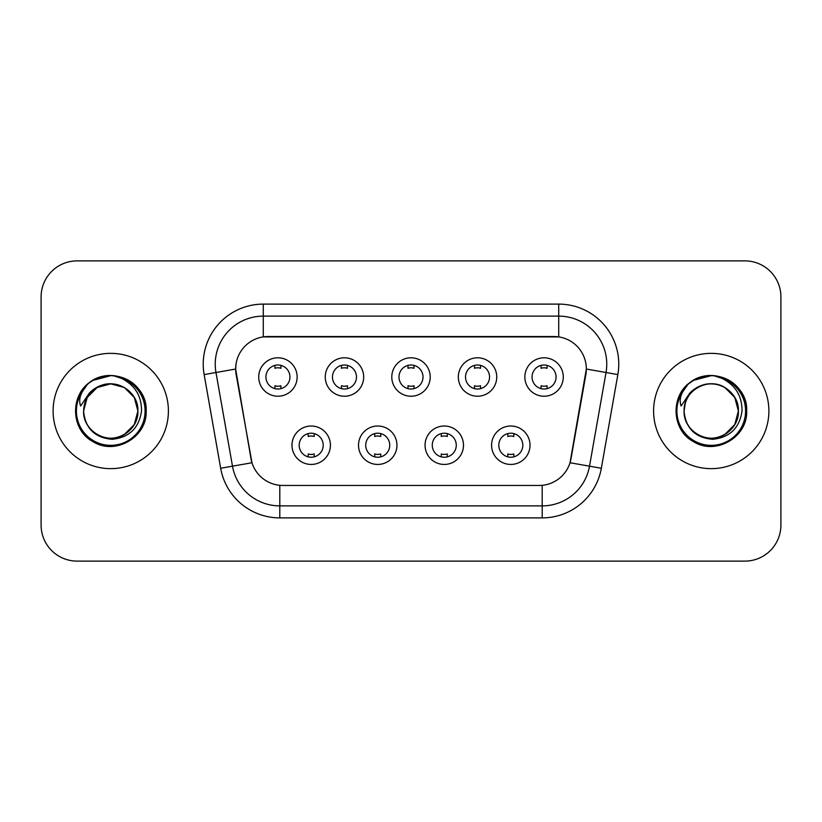 <?xml version="1.0" encoding="UTF-8"?>
<svg xmlns="http://www.w3.org/2000/svg" width="822" height="822" viewBox="0 0 822 822"><rect width="100%" height="100%" fill="white"/><g stroke="black" fill="none" stroke-linecap="round" stroke-linejoin="round"><path stroke-width="1.23" d="M396.944 445.226A19.214 19.214 0 0 1 377.73 464.44A19.214 19.214 0 0 1 358.515 445.226A19.214 19.214 0 0 1 377.73 426.012A19.214 19.214 0 0 1 396.944 445.226M365.728 445.226A12.011 12.011 0 0 0 377.73 457.238A12.011 12.011 0 0 0 389.741 445.226A12.011 12.011 0 0 0 377.73 433.215A12.011 12.011 0 0 0 365.728 445.226M463.485 445.226A19.214 19.214 0 0 1 444.27 464.44A19.214 19.214 0 0 1 425.056 445.226A19.214 19.214 0 0 1 444.27 426.012A19.214 19.214 0 0 1 463.485 445.226M432.259 445.226A12.011 12.011 0 0 0 444.27 457.238A12.011 12.011 0 0 0 456.272 445.226A12.011 12.011 0 0 0 444.27 433.215A12.011 12.011 0 0 0 432.259 445.226M530.015 445.226A19.214 19.214 0 0 1 510.801 464.44A19.214 19.214 0 0 1 491.587 445.226A19.214 19.214 0 0 1 510.801 426.012A19.214 19.214 0 0 1 530.015 445.226M498.79 445.226A12.011 12.011 0 0 0 510.801 457.238A12.011 12.011 0 0 0 522.813 445.226A12.011 12.011 0 0 0 510.801 433.215A12.011 12.011 0 0 0 498.79 445.226M330.413 445.226A19.214 19.214 0 0 1 311.199 464.44A19.214 19.214 0 0 1 291.985 445.226A19.214 19.214 0 0 1 311.199 426.012A19.214 19.214 0 0 1 330.413 445.226M299.187 445.226A12.011 12.011 0 0 0 311.199 457.238A12.011 12.011 0 0 0 323.21 445.226A12.011 12.011 0 0 0 311.199 433.215A12.011 12.011 0 0 0 299.187 445.226M363.684 377.01A19.214 19.214 0 0 1 344.469 396.225A19.214 19.214 0 0 1 325.255 377.01A19.214 19.214 0 0 1 344.469 357.796A19.214 19.214 0 0 1 363.684 377.01M332.458 377.01A12.011 12.011 0 0 0 344.469 389.022A12.011 12.011 0 0 0 356.481 377.01A12.011 12.011 0 0 0 344.469 364.999A12.011 12.011 0 0 0 332.458 377.01M430.214 377.01A19.214 19.214 0 0 1 411 396.225A19.214 19.214 0 0 1 391.786 377.01A19.214 19.214 0 0 1 411 357.796A19.214 19.214 0 0 1 430.214 377.01M398.989 377.01A12.011 12.011 0 0 0 411 389.022A12.011 12.011 0 0 0 423.011 377.01A12.011 12.011 0 0 0 411 364.999A12.011 12.011 0 0 0 398.989 377.01M496.745 377.01A19.214 19.214 0 0 1 477.531 396.225A19.214 19.214 0 0 1 458.316 377.01A19.214 19.214 0 0 1 477.531 357.796A19.214 19.214 0 0 1 496.745 377.01M465.519 377.01A12.011 12.011 0 0 0 477.531 389.022A12.011 12.011 0 0 0 489.542 377.01A12.011 12.011 0 0 0 477.531 364.999A12.011 12.011 0 0 0 465.519 377.01M563.286 377.01A19.214 19.214 0 0 1 544.072 396.225A19.214 19.214 0 0 1 524.857 377.01A19.214 19.214 0 0 1 544.072 357.796A19.214 19.214 0 0 1 563.286 377.01M532.06 377.01A12.011 12.011 0 0 0 544.072 389.022A12.011 12.011 0 0 0 556.073 377.01A12.011 12.011 0 0 0 544.072 364.999A12.011 12.011 0 0 0 532.06 377.01M297.143 377.01A19.214 19.214 0 0 1 277.928 396.225A19.214 19.214 0 0 1 258.714 377.01A19.214 19.214 0 0 1 277.928 357.796A19.214 19.214 0 0 1 297.143 377.01M265.927 377.01A12.011 12.011 0 0 0 277.928 389.022A12.011 12.011 0 0 0 289.94 377.01A12.011 12.011 0 0 0 277.928 364.999A12.011 12.011 0 0 0 265.927 377.01M220.666 468.263L204.144 374.585A60.047 60.047 0 0 1 263.276 304.109L558.724 304.109A60.047 60.047 0 0 1 617.856 374.585L601.334 468.263A60.047 60.047 0 0 1 542.201 517.891L279.799 517.891A60.047 60.047 0 0 1 220.666 468.263L251.974 462.745L236.15 374.596A32.428 32.428 0 0 1 268.085 336.537L553.915 336.537A32.428 32.428 0 0 1 585.85 374.596L571.023 458.666A32.428 32.428 0 0 1 539.088 485.463L282.912 485.463A32.428 32.428 0 0 1 250.977 458.666L235.657 369.037L215.97 372.5A48.036 48.036 0 0 1 263.276 316.121L558.724 316.121A48.036 48.036 0 0 1 606.03 372.5L589.508 466.177A48.036 48.036 0 0 1 542.201 505.879L279.799 505.879A48.036 48.036 0 0 1 232.492 466.177L215.97 372.5A48.036 48.036 0 0 1 215.241 364.167M53.111 411A57.643 57.643 0 0 0 110.754 468.643A57.643 57.643 0 0 0 168.407 411A57.643 57.643 0 0 0 110.754 353.357A57.643 57.643 0 0 0 53.111 411A57.643 57.643 0 0 0 110.754 468.643A57.643 57.643 0 0 0 168.407 411A57.643 57.643 0 0 0 110.754 353.357A57.643 57.643 0 0 0 53.111 411M653.593 411A57.643 57.643 0 0 0 711.246 468.643A57.643 57.643 0 0 0 768.889 411A57.643 57.643 0 0 0 711.246 353.357A57.643 57.643 0 0 0 653.593 411A57.643 57.643 0 0 0 711.246 468.643A57.643 57.643 0 0 0 768.889 411A57.643 57.643 0 0 0 711.246 353.357A57.643 57.643 0 0 0 653.593 411M263.276 304.109L263.276 336.897L558.724 336.897L558.724 304.109M235.657 368.965L236.017 364.167M539.088 485.463L282.912 485.463M606.03 372.5L586.343 369.037L570.026 462.745L589.508 466.177L606.03 372.5L617.856 374.585M571.023 458.666L570.828 459.683M251.172 459.683L250.977 458.666M780.9 296.906A36.024 36.024 0 0 0 744.876 260.882L77.124 260.882A36.024 36.024 0 0 0 41.1 296.906L41.1 525.094A36.024 36.024 0 0 0 77.124 561.118L744.876 561.118A36.024 36.024 0 0 0 780.9 525.094L780.9 296.906L780.9 525.094M41.1 296.906L41.1 525.094M744.876 260.882L77.124 260.882M77.124 561.118L744.876 561.118M280.939 365.379L280.939 368.297A9.217 9.217 0 0 0 274.928 368.297L274.928 365.379M274.928 388.642L274.928 385.724A9.217 9.217 0 0 0 280.939 385.724L280.939 388.642M308.199 456.857L308.199 453.939A9.217 9.217 0 0 0 314.199 453.939L314.199 456.857M314.199 433.595L314.199 436.513A9.217 9.217 0 0 0 308.199 436.513L308.199 433.595M347.47 365.379L347.47 368.297A9.217 9.217 0 0 0 341.459 368.297L341.459 365.379M341.459 388.642L341.459 385.724A9.217 9.217 0 0 0 347.47 385.724L347.47 388.642M414 365.379L414 368.297A9.217 9.217 0 0 0 408 368.297L408 365.379M408 388.642L408 385.724A9.217 9.217 0 0 0 414 385.724L414 388.642M480.541 365.379L480.541 368.297A9.217 9.217 0 0 0 474.53 368.297L474.53 365.379M474.53 388.642L474.53 385.724A9.217 9.217 0 0 0 480.541 385.724L480.541 388.642M547.072 365.379L547.072 368.297A9.217 9.217 0 0 0 541.061 368.297L541.061 365.379M541.061 388.642L541.061 385.724A9.217 9.217 0 0 0 547.072 385.724L547.072 388.642M374.729 456.857L374.729 453.939A9.217 9.217 0 0 0 380.74 453.939L380.74 456.857M380.74 433.595L380.74 436.513A9.217 9.217 0 0 0 374.729 436.513L374.729 433.595M441.26 456.857L441.26 453.939A9.217 9.217 0 0 0 447.271 453.939L447.271 456.857M447.271 433.595L447.271 436.513A9.217 9.217 0 0 0 441.26 436.513L441.26 433.595M507.801 456.857L507.801 453.939A9.217 9.217 0 0 0 513.801 453.939L513.801 456.857M513.801 433.595L513.801 436.513A9.217 9.217 0 0 0 507.801 436.513L507.801 433.595M84.861 402.842L83.577 411C85.231 428.354 94.756 437.797 112.152 439.308C129.249 437.53 139.041 428.098 141.528 411C141.651 396.019 134.962 385.148 121.481 378.367L113.374 375.695C103.582 375.12 94.951 377.997 87.481 384.326L82.58 391.344C79.6 396.379 78.943 401.259 80.618 405.996L89.362 393.029C97.51 384.881 107.209 382.199 118.45 384.963A27.147 27.147 0 0 0 84.861 402.842L83.608 411C83.978 400.766 88.499 392.926 97.181 387.491C114.104 376.651 138.836 390.923 137.901 411C138.836 431.077 114.104 445.349 97.181 434.509C88.499 429.074 83.978 421.234 83.608 411C83.978 400.766 88.499 392.926 97.181 387.491C114.104 376.651 138.836 390.923 137.901 411L134.263 424.573L124.328 434.509M137.901 411C137.058 397.961 130.575 389.279 118.45 384.963L124.328 387.491L134.263 397.427L137.901 411C137.541 421.234 133.01 429.074 124.328 434.509C107.405 445.349 82.683 431.077 83.608 411L87.245 397.427L97.181 387.491L110.754 383.853L124.328 387.491M89.403 382.754L93.05 380.339L111.032 375.592L93.05 380.339L89.403 382.754L93.05 380.339L111.032 375.592L93.05 380.339L89.804 382.456M87.481 384.326C108.103 364.095 147.806 381.655 146.162 411C147.364 437.181 115.121 455.799 93.05 441.661C69.778 429.618 69.778 392.382 93.05 380.339C115.121 366.201 147.364 384.819 146.162 411C147.364 437.181 115.121 455.799 93.05 441.661C69.778 429.618 69.778 392.382 93.05 380.339C115.121 366.201 147.364 384.819 146.162 411C147.364 437.181 115.121 455.799 93.05 441.661C69.778 429.618 69.778 392.382 93.05 380.339C115.121 366.201 147.364 384.819 146.162 411C147.364 437.181 115.121 455.799 93.05 441.661C69.778 429.618 69.778 392.382 93.05 380.339C115.121 366.201 147.364 384.819 146.162 411C147.364 437.181 115.121 455.799 93.05 441.661C69.778 429.618 69.778 392.382 93.05 380.339C108.216 371.174 130.236 375.87 139.863 390.84M685.353 402.842L684.058 411C685.723 428.354 695.248 437.797 712.643 439.308C729.731 437.53 739.523 428.098 742.019 411C742.132 396.019 735.454 385.148 721.973 378.367L713.856 375.695C704.064 375.12 695.433 377.997 687.963 384.326L683.072 391.344C680.082 396.379 679.434 401.259 681.109 405.996L689.853 393.029C698.001 384.881 707.691 382.199 718.942 384.963A27.147 27.147 0 0 0 685.353 402.842L684.099 411C683.164 390.923 707.896 376.651 724.819 387.491C733.501 392.926 738.022 400.766 738.392 411C739.317 431.077 714.595 445.349 697.673 434.509C688.99 429.074 684.459 421.234 684.099 411C684.459 400.766 688.99 392.926 697.673 387.491C714.595 376.651 739.317 390.923 738.392 411L734.755 424.573L724.819 434.509L734.755 424.573L738.392 411C738.022 421.234 733.501 429.074 724.819 434.509C707.896 445.349 683.164 431.077 684.099 411C684.459 400.766 688.99 392.926 697.673 387.491C714.595 376.651 739.317 390.923 738.392 411L734.755 397.427L724.819 387.491L718.942 384.963C731.066 389.279 737.55 397.961 738.392 411M688.035 384.254L693.542 380.339L711.523 375.592L693.542 380.339L688.035 384.254L693.542 380.339L711.523 375.592L693.542 380.339L688.035 384.254L693.542 380.339L711.523 375.592M687.963 384.326C708.595 364.095 748.287 381.655 746.653 411C747.856 437.181 715.613 455.799 693.542 441.661C670.269 429.618 670.269 392.382 693.542 380.339C715.613 366.201 747.856 384.819 746.653 411C747.856 437.181 715.613 455.799 693.542 441.661C670.269 429.618 670.269 392.382 693.542 380.339C715.613 366.201 747.856 384.819 746.653 411C747.856 437.181 715.613 455.799 693.542 441.661C670.269 429.618 670.269 392.382 693.542 380.339C715.613 366.201 747.856 384.819 746.653 411C747.856 437.181 715.613 455.799 693.542 441.661C670.269 429.618 670.269 392.382 693.542 380.339C715.613 366.201 747.856 384.819 746.653 411C747.856 437.181 715.613 455.799 693.542 441.661C670.269 429.618 670.269 392.382 693.542 380.339C708.708 371.174 730.727 375.87 740.345 390.84M542.201 485.309L542.201 517.891M279.799 517.891L279.799 485.309M204.144 374.585L215.97 372.5M589.508 466.177L601.334 468.263M82.58 391.344A34.36 34.36 0 0 0 110.754 445.36A34.36 34.36 0 0 0 121.481 378.367M683.072 391.344A34.36 34.36 0 0 0 711.246 445.36A34.36 34.36 0 0 0 721.973 378.367"/></g></svg>
